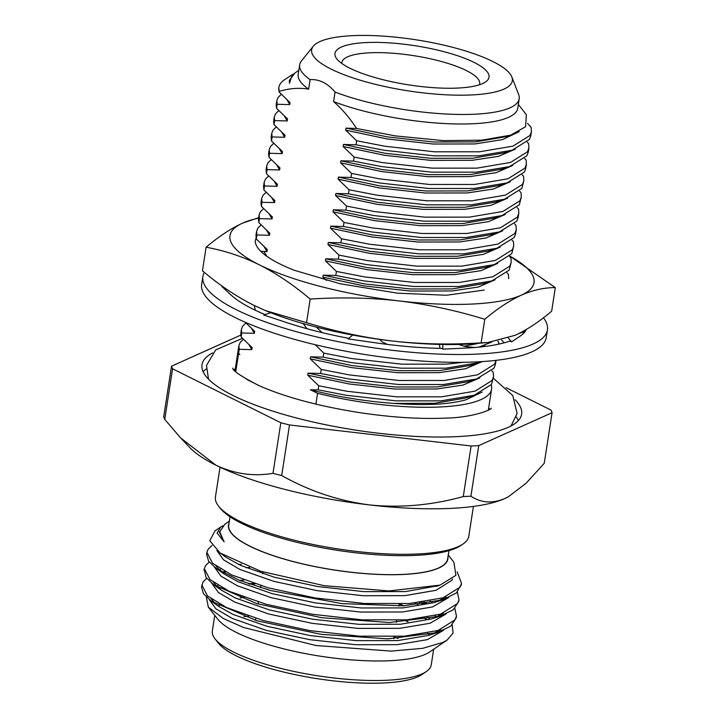 <?xml version="1.0" encoding="UTF-8"?>
<svg xmlns="http://www.w3.org/2000/svg" width="719" height="719" viewBox="0 0 719 719"><rect width="100%" height="100%" fill="white"/><g stroke="black" fill="none" stroke-linecap="round" stroke-linejoin="round"><path stroke-width="1.08" d="M315.884 404.123L317.555 393.311L310.455 389.779L318.095 389.815L318.724 385.788L347.043 391.28L396.618 396.825L441.574 396.825L475.097 391.136L492.111 380.45L493.504 376.693L493.243 372.406L491.85 370.86M320.629 373.476L321.249 369.449L349.569 374.95L399.144 380.495L444.099 380.495L477.632 374.797L494.636 364.12L496.029 360.363L495.409 364.38L494.016 368.137L476.616 378.949L443.479 384.521L398.524 384.512L348.949 378.976L320.629 373.476L308.047 373.152L307.732 375.192L318.724 385.788M482.107 361.594L479.151 362.61L446.005 368.182L401.049 368.182L351.474 362.637L323.155 357.145L310.572 356.813L310.257 358.862L321.249 369.449M323.155 357.145L323.775 353.119L352.094 358.61L401.669 364.156L446.634 364.156L463.369 362.304M315.201 344.707L323.775 353.119M316.351 327.109L322.211 332.636M335.8 275.467L336.42 271.44L364.74 276.941L414.315 282.477L459.279 282.486L492.803 276.788L509.807 266.102L511.2 262.345L509.187 270.128L491.796 280.931L458.65 286.504L413.695 286.504L364.12 280.958L335.8 275.467L323.217 275.143L322.903 277.183L326.435 280.401M338.325 259.128L338.955 255.11L367.274 260.602L416.849 266.147L461.805 266.147L495.328 260.449L512.341 249.772L513.734 246.015L511.712 253.798L494.321 264.601L461.185 270.173L416.22 270.173L366.645 264.628L338.325 259.128L325.752 258.804L325.428 260.844L336.42 271.44M340.86 242.797L341.48 238.771L369.8 244.271L419.375 249.808L464.33 249.808L497.854 244.118L514.867 233.432L516.26 229.676L515.64 233.702L514.247 237.459L496.847 248.262L463.71 253.834L418.755 253.834L369.18 248.289L340.86 242.797L328.277 242.474L327.963 244.514L338.955 255.11M343.385 226.458L344.006 222.432L372.325 227.932L421.9 233.477L466.865 233.477L500.388 227.779L517.392 217.102L518.785 213.345L518.165 217.363L516.772 221.119L499.381 231.931L466.236 237.504L421.28 237.504L371.705 231.958L343.385 226.458L330.803 226.134L330.488 228.175L341.48 238.771M345.911 210.128L346.54 206.101L374.86 211.593L424.435 217.138L469.39 217.138L502.914 211.449L519.927 200.763L521.32 197.006L519.298 204.789L501.907 215.592L468.77 221.164L423.806 221.164L374.231 215.619L345.911 210.128L333.337 209.795L333.014 211.844L344.006 222.432M523.845 180.676L521.832 188.45L504.432 199.262L471.296 204.834L426.34 204.825L376.765 199.289L348.445 193.788L335.863 193.465L335.548 195.505L346.54 206.101M348.445 193.788L349.066 189.762L377.385 195.262L426.96 200.808L471.916 200.808L505.448 195.11L522.452 184.432L523.845 180.667L523.585 176.38L522.192 174.843M350.971 177.458L351.591 173.432L379.911 178.923L429.486 184.468L474.45 184.468L507.974 178.779L524.978 168.093L526.371 164.336L525.751 168.363L524.358 172.12L506.967 182.923L473.83 188.495L428.866 188.495L379.29 182.95L350.971 177.458L338.388 177.126L338.074 179.175L349.066 189.762M353.505 161.119L354.125 157.093L382.445 162.593L432.02 168.138L476.976 168.138L510.499 162.44L527.512 151.754L528.905 147.997L528.285 152.024L526.892 155.78L509.492 166.592L476.355 172.165L431.391 172.156L381.816 166.619L353.505 161.119L340.923 160.795L340.608 162.836L351.591 173.432M356.031 144.789L356.651 140.762L384.971 146.254L434.546 151.799L479.51 151.799L513.033 146.101L530.038 135.424L531.431 131.667L530.811 135.693L529.418 139.45L512.027 150.253L478.881 155.825L433.925 155.825L384.35 150.28L356.031 144.789L343.448 144.456L343.134 146.496L354.125 157.093M518.327 104.417L526.353 114.663L525.598 126.724L510.688 135.145L481.82 140.169L443.353 140.627L395.055 135.864L356.642 128.485L345.983 128.126L345.659 130.166L356.651 140.762M356.642 128.485C349.497 117.664 341.813 108.704 333.589 101.586L335.063 92.068C327.522 83.197 319.2 79.054 310.105 79.629L308.631 89.156C298.978 87.556 289.155 88.311 279.152 91.43L278.846 87.448A128.189 32.616 8.8 0 0 279.152 91.43M281.309 94.27L278.109 97.416L276.806 100.606L277.157 104.282L289.739 104.606L290.054 102.565L279.062 91.969M277.157 104.282L276.536 108.308L276.177 104.632L276.806 100.606M278.783 110.6L275.584 113.755L274.272 116.945L274.631 120.612L287.214 120.945L287.528 118.896L276.536 108.308M274.631 120.612L274.011 124.639L273.651 120.972L274.272 116.945M276.258 126.939L273.049 130.085L271.746 133.285L272.106 136.952L284.679 137.275L285.003 135.235L274.011 124.639M272.106 136.952L271.476 140.978L271.126 137.302L271.746 133.285M273.723 143.279L270.524 146.424L269.221 149.615L269.571 153.282L282.154 153.614L282.468 151.574L271.476 140.978M269.571 153.282L268.951 157.308L268.591 153.641L269.221 149.615M271.198 159.609L267.998 162.755L266.686 165.954L267.046 169.621L279.628 169.945L279.943 167.904L268.951 157.308M267.046 169.621L266.425 173.647L266.066 169.972L266.686 165.954M268.672 175.948L265.464 179.094L264.161 182.284L264.52 185.951L277.094 186.284L277.417 184.244L266.425 173.647M264.52 185.951L263.891 189.978L263.54 186.311L264.161 182.284M266.138 192.279L262.938 195.424L261.635 198.624L261.986 202.291L274.568 202.614L274.883 200.574L263.891 189.978M261.986 202.291L261.365 206.317L261.006 202.65L261.635 198.624M263.612 208.618L260.404 211.763L259.101 214.954L259.46 218.63L272.043 218.953L272.357 216.913L261.365 206.317M259.46 218.63L258.84 222.647L258.481 218.98L259.101 214.954M261.078 224.948L257.878 228.094L256.575 231.293L256.926 234.96L269.508 235.284L269.823 233.244L258.84 222.647M256.926 234.96L256.306 238.987L255.955 235.32L256.575 231.293M260.772 251.291L266.983 251.623L267.297 249.583L256.306 238.987M245.907 322.966L242.707 326.111L241.404 329.302L241.755 332.969L254.337 333.301L254.652 331.261L245.215 322.256M241.755 332.969L241.135 336.995L240.775 333.328L241.404 329.302M243.382 339.296L240.182 342.442L238.87 345.641L239.229 349.308L251.812 349.632L252.126 347.592L241.135 336.995M239.229 349.308L238.609 353.335L238.25 349.668L238.87 345.641M235.76 371.705L238.51 353.937L239.822 354.584L238.609 353.335M246.833 379.488L260.395 386.247M531.431 131.667L531.17 127.371L527.539 123.407M528.905 147.997L528.645 143.71L527.252 142.173M526.371 164.336L526.119 160.049L524.717 158.504M521.32 197.006L521.059 192.719L519.666 191.173M518.785 213.345L518.525 209.049L517.132 207.512M516.26 229.676L515.999 225.389L514.606 223.843M513.734 246.015L513.474 241.719L512.081 240.182M511.2 262.345L510.939 258.058L509.546 256.512M508.675 278.684L508.414 274.388L507.021 272.852M491.077 385.105L491.257 385.195A128.189 32.616 -171.2 0 1 491.571 389.177A128.189 32.616 -171.2 0 1 317.555 393.311M479.438 84.77A69.734 17.741 8.8 0 0 479.69 83.826A69.734 17.741 8.8 0 0 413.488 55.624A69.734 17.741 8.8 0 0 341.858 62.481A69.734 17.741 8.8 0 0 341.813 63.461M349.892 68.215A77.94 19.826 -171.2 0 1 336.878 58.967A77.94 19.826 -171.2 0 1 415.016 45.719A77.94 19.826 -171.2 0 1 485.496 81.975A77.94 19.826 -171.2 0 1 424.596 86.918A77.94 19.826 -171.2 0 1 349.892 68.215M471.484 94.953A101.532 25.83 8.8 0 0 511.829 76.969A101.532 25.83 8.8 0 0 479.968 55.92A101.532 25.83 8.8 0 0 380.315 35.95A101.532 25.83 8.8 0 0 313.286 46.232A101.532 25.83 8.8 0 0 358.556 79.701A101.532 25.83 8.8 0 0 471.484 94.953M508.495 496.694A169.576 43.14 -171.2 0 1 508.117 496.901A169.576 43.14 -171.2 0 1 504.657 498.618A169.576 43.14 -171.2 0 1 369.557 504.927A169.576 43.14 -171.2 0 1 215.952 465.211A169.576 43.14 -171.2 0 1 189.852 447.631L180.55 437.862L215.952 465.211C234.556 473.974 253.573 476.67 272.995 473.318L280.832 422.727L172.578 368.793L164.75 419.384L180.559 437.853M281.686 475.556C309.556 491.14 338.847 500.927 369.557 504.927C400.456 508.063 431.697 505.268 463.27 496.568L471.107 445.978L289.514 424.965L281.686 475.556A193.096 49.126 -171.2 0 1 272.995 473.318M164.75 419.384A193.096 49.126 -171.2 0 1 163.698 416.777L171.535 366.187L240.73 335.126M470.909 496.209C481.047 502.949 492.299 503.758 504.657 498.618L508.387 496.748L526.056 483.303L544.247 463.288L552.084 412.697L478.746 445.618L470.909 496.209A193.096 49.126 -171.2 0 1 463.27 496.568M518.381 420.561A161.712 41.136 8.8 0 0 516.287 417.011M206.227 369.009A161.712 41.136 8.8 0 0 203.153 371.759M212.59 352.903A161.712 41.136 8.8 0 0 202.003 364.704A161.712 41.136 8.8 0 0 286.818 415.348A161.712 41.136 8.8 0 0 456.565 436.649A161.712 41.136 8.8 0 0 521.617 414.18A161.712 41.136 8.8 0 0 515.092 399.737M171.535 366.187A193.096 49.126 8.8 0 0 172.578 368.793M280.832 422.727A193.096 49.126 8.8 0 0 289.514 424.965M471.107 445.978A193.096 49.126 8.8 0 0 478.746 445.618M552.084 412.697A193.096 49.126 8.8 0 0 551.033 410.1L506.05 387.685M463.036 543.986L460.798 545.505A126.14 32.085 -171.2 0 1 362.223 553.504A126.14 32.085 -171.2 0 1 241.323 523.243A126.14 32.085 -171.2 0 1 220.266 508.27L218.594 506.149A128.189 32.616 8.8 0 0 239.993 521.365A128.189 32.616 8.8 0 0 417.245 554.007A128.189 32.616 8.8 0 0 463.036 543.986A128.189 32.616 8.8 0 0 468.806 536.203L473.417 506.419M220.05 467.197L215.439 496.973A128.189 32.616 8.8 0 0 218.594 506.149M206.713 578.373L203.126 581.788L201.518 586.938L203.405 593.633L211.404 601.228L257.034 620.803L321.267 634.356L387.667 638.84L437.35 632.585L450.669 626.186L456.143 618.016L456.448 616.03L454.839 608.436M204.268 569.637L206.047 577.465L213.938 584.898L256.926 603.672L321.761 617.729L389.356 622.51L439.884 616.246L453.204 609.838L458.668 601.677L458.974 599.7M212.033 545.523L208.186 549.118L206.874 552.309L206.569 554.277L208.654 561.242L216.464 568.567L239.265 580.296L270.668 590.551L342.01 603.609L403.35 605.829L442.41 599.907L456.385 592.977L461.301 584.34M438.329 646.048L447.155 640.045L443.192 642.328L422.736 648.322L391.145 651.099L315.92 645.509L243.435 627.462L223.321 618.502L208.348 607.178L206.371 597.112M436.703 616.956L435.193 615.68M418.063 604.679L414.944 603.061M429.719 618.834L427.454 617.36M404.06 605.793L399.539 604.023M243.912 580.008L239.616 580.431M218.1 585.437L216.581 586.174M211.143 598.846L215.628 603.978M211.404 601.237L218.971 606.584L232.956 614.377L266.983 626.294L310.275 635.578L356.256 640.647L397.967 640.575L428.533 635.389L437.35 632.585M432.649 633.924L440.864 629.493M432.245 602.495L429.989 601.021M241.314 564.19L238.735 564.523M220.625 569.106L219.106 569.834M213.669 582.507L218.145 587.639M213.938 584.906L221.497 590.245L235.481 598.037L269.508 609.964L312.801 619.239L358.79 624.308L400.501 624.236L431.058 619.05L439.884 616.246M435.202 617.576L443.389 613.163M216.194 566.177L220.706 571.326M216.464 568.567L224.022 573.906L238.016 581.707L272.043 593.624L315.326 602.908L361.315 607.977L403.026 607.897L433.593 602.72L442.41 599.907M437.763 601.228L445.924 596.824M224.894 524.187L219.394 532.267L224.157 541.856L217.129 533.076L220.76 526.991L214.909 530.973L209.768 540.688L220.113 553.019L226.557 557.576L240.541 565.368L274.568 577.294L317.861 586.569L363.85 591.638L405.552 591.566L438.051 585.733M220.113 553.019L260.521 571.183L324.224 585.688L388.934 590.937L440.055 585.131L455.891 575.335L453.878 562.204L448.252 555.05M423.842 617.972L426.502 619.445M253.825 583.486L248.432 583.729M222.162 587.774L219.762 588.582M209.283 599.655L215.925 608.84L232.318 618.457L266.354 630.383L309.637 639.658L355.626 644.727L397.337 644.655L427.428 639.622L443.605 630.248M441.16 614.673L440.666 614.107M426.709 603.502L424.039 601.992M249.682 567.471L245.997 567.74M224.688 571.434L222.288 572.252M211.817 583.316L218.45 592.51L234.852 602.127L268.879 614.044L312.172 623.328L358.161 628.388L399.863 628.316L429.971 623.283L446.139 613.909M443.695 598.334L443.192 597.777M214.343 566.985L220.985 576.18L237.378 585.787L271.405 597.714L314.697 606.989L360.686 612.058L402.397 611.986L432.505 606.944L448.674 597.561M216.859 550.529L223.429 559.768L239.912 569.457L273.939 581.374L317.223 590.659L363.212 595.718L404.923 595.647L436.029 590.29L451.811 580.314L452.431 579.101M219.529 531.413L224.157 541.856M452.233 624.847L453.114 633.035L447.155 640.045M220.715 588.241L222.243 587.818M249.484 584.098L255.029 583.882M424.866 603.789L421.747 602.297M225.613 571.929L222.701 572.495M201.823 584.978L207.485 595.898L226.647 607.6L263.325 620.542L309.988 630.626L359.563 636.171L404.518 636.171L438.051 630.473L455.055 619.796L456.448 616.057M209.238 562.033L205.652 565.449L204.349 568.648L210.011 579.559L229.172 591.27L265.85 604.203L312.513 614.287L362.088 619.832L407.053 619.832L440.576 614.143L457.581 603.457L458.974 599.718L457.374 592.096M206.874 552.309L212.545 563.229L231.698 574.93L268.376 587.872L315.048 597.956L364.623 603.502L409.578 603.502L443.102 597.804L460.115 587.126L461.508 583.379L457.185 571.866M220.76 526.991L222.863 525.769M426.259 671.591L421.783 674.629A106.655 27.133 -171.2 0 1 317.034 678.646A106.655 27.133 -171.2 0 1 218.405 643.146L215.062 638.894A110.753 28.176 8.8 0 0 317.483 675.761A110.753 28.176 8.8 0 0 426.259 671.591A110.753 28.176 8.8 0 0 431.247 664.859L433.665 649.221M398.128 638.517A110.753 28.176 8.8 0 0 394.057 636.953M248.684 616.129A110.753 28.176 8.8 0 0 243.993 616.614M214.765 615.329L212.339 630.976A110.753 28.176 8.8 0 0 215.062 638.894M448.926 550.673L447.631 559.005A110.753 28.176 -171.2 0 1 333.868 569.906A110.753 28.176 -171.2 0 1 228.732 525.122L230.017 516.781M229.019 523.261A111.005 28.239 8.8 0 0 333.859 569.969A111.005 28.239 8.8 0 0 447.919 557.153M427.472 633.205A110.753 28.176 -171.2 0 1 429.189 634.751M218.828 605.811A110.753 28.176 -171.2 0 1 220.481 604.562M240.236 597.983A110.753 28.176 -171.2 0 1 244.181 597.372M403.916 620.039A110.753 28.176 -171.2 0 1 407.853 621.728M427.643 633.169A111.005 28.239 -171.2 0 1 429.369 634.706M438.123 646.192L429.522 652.043A111.005 28.239 -171.2 0 1 426.196 653.931A111.005 28.239 -171.2 0 1 315.659 655.44A111.005 28.239 -171.2 0 1 217.857 619.275L208.348 607.178M218.648 605.713A111.005 28.239 -171.2 0 1 220.311 604.472M240.056 597.92A111.005 28.239 -171.2 0 1 243.993 597.309M404.114 620.03A111.005 28.239 -171.2 0 1 408.041 621.719M422.988 604.059A128.189 32.616 8.8 0 0 419.545 602.576M477.425 394.129L465.975 399.8C448.998 404.509 424.974 405.714 393.904 403.395C365.27 401.355 337.454 396.816 310.455 389.779M493.504 376.693L491.481 384.476L474.091 395.279L465.274 398.083L434.707 403.269L393.904 403.395M293.649 73.868L292.291 74.659L289.478 83.323L289.344 80.447M289.478 83.323L289.362 80.312L295.096 72.835L298.798 70.426M251.812 349.632L249.044 344.787M254.337 333.301L251.569 328.457M266.983 251.623L264.215 246.779M269.508 235.284L266.74 230.448M272.043 218.953L269.274 214.109M274.568 202.614L271.8 197.77M277.094 186.284L274.325 181.44M279.628 169.945L276.86 165.1M282.154 153.614L279.385 148.77M284.679 137.275L281.911 132.431M287.214 120.945L284.445 116.101M289.739 104.606L286.971 99.761M476.616 378.949L467.799 381.753L437.233 386.939L395.522 387.011L349.533 381.942L308.047 373.152M479.95 377.79L463.171 385.033L436.918 388.979L395.207 389.051L349.218 383.982L307.732 375.192M479.151 362.61L470.325 365.414L439.758 370.6L398.056 370.671L352.067 365.603L310.572 356.813M482.323 361.585L465.544 368.739L439.444 372.64L397.742 372.712L351.753 367.652L310.257 358.862M485.01 345.12L482.647 346.738M491.796 280.931L482.97 283.744L452.404 288.921L410.702 288.993L364.713 283.933L323.217 275.143M495.13 279.781L478.342 287.016L452.089 290.97L410.378 291.042L364.389 285.973L322.903 277.183M494.321 264.601L485.505 267.405L454.938 272.591L413.227 272.663L367.238 267.594L325.752 258.804M497.656 263.451L480.876 270.686L454.615 274.631L412.913 274.703L366.924 269.634L325.428 260.844M496.847 248.262L488.03 251.075L457.464 256.252L415.753 256.324L369.764 251.264L328.277 242.474M500.181 247.111L483.402 254.346L457.149 258.292L415.438 258.373L369.449 253.304L327.963 244.514M499.381 231.931L490.556 234.736L459.989 239.921L418.287 239.993L372.298 234.924L330.803 226.134M502.716 230.772L485.936 238.016L459.675 241.961L417.964 242.033L371.984 236.964L330.488 228.175M501.907 215.592L493.09 218.396L462.524 223.582L420.813 223.654L374.824 218.594L333.337 209.795M505.241 214.442L488.462 221.677L462.209 225.622L420.498 225.694L374.509 220.634L333.014 211.844M504.432 199.262L495.616 202.066L465.049 207.252L423.338 207.324L377.358 202.255L335.863 193.465M507.767 198.102L490.987 205.346L464.735 209.292L423.024 209.364L377.035 204.295L335.548 195.505M506.967 182.923L498.141 185.727L467.575 190.912L425.873 190.984L379.884 185.915L338.388 177.126M510.301 181.772L493.522 189.007L467.26 192.953L425.558 193.025L379.569 187.965L338.074 179.175M509.492 166.592L500.676 169.396L470.109 174.582L428.398 174.654L382.409 169.585L340.923 160.795M512.827 165.433L496.047 172.677L469.795 176.622L428.084 176.694L382.095 171.625L340.608 162.836M512.027 150.253L503.201 153.057L472.635 158.243L430.933 158.315L384.944 153.246L343.448 144.456M515.361 149.103L498.573 156.338L472.32 160.283L430.609 160.355L384.62 155.295L343.134 146.496M510.688 135.145L505.727 136.727L475.169 141.904L433.458 141.985L387.469 136.916L345.983 128.126M519.235 131.631L502.536 139.621L474.846 143.953L433.144 144.025L387.155 138.956L345.659 130.166M474.091 395.279L440.954 400.851L395.989 400.851L346.414 395.306L318.095 389.815M491.58 342.109L478.728 347.151M482.224 392.053L465.975 399.8M498.555 344.024L498.671 342.783M439.129 348.347L440.019 348.311M463.971 346.261L478.719 343.305M313.286 46.232L301.468 60.917A111.077 28.257 8.8 0 0 299.67 64.8L298.196 74.318A111.077 28.257 8.8 0 0 308.631 89.156M292.291 74.659L285.03 79.387A128.189 32.616 8.8 0 0 278.846 87.448M333.589 101.586A111.077 28.257 8.8 0 0 450.121 123.794A111.077 28.257 8.8 0 0 517.725 108.308L519.199 98.782A111.077 28.257 8.8 0 0 518.66 94.54L511.829 76.969M299.67 64.8A111.077 28.257 8.8 0 0 310.105 79.629M335.063 92.068A111.077 28.257 8.8 0 0 451.595 114.267A111.077 28.257 8.8 0 0 519.199 98.782M238.51 353.937A128.189 32.616 -171.2 0 1 238.205 349.955A128.189 32.616 -171.2 0 1 238.232 349.802M526.362 329.428A153.83 39.132 -171.2 0 1 520.125 336.159A153.83 39.132 -171.2 0 1 519.531 336.546L511.622 341.867L509.87 341.058A153.83 39.132 -171.2 0 1 465.301 348.104A153.83 39.132 -171.2 0 1 463.746 348.167L442.751 349.155L442.859 344.491M439.336 344.41L440.028 348.364M442.751 349.155L442.58 348.409A153.83 39.132 -171.2 0 1 376.046 342.891A153.83 39.132 -171.2 0 1 374.132 342.612L348.05 338.883L352.768 335.063M497.925 341.004L499.202 344.042M501.664 340.105L504.145 342.828M511.622 341.867L508.306 338.038M519.163 333.373L525.095 331.576M255.335 310.257L254.319 305.548M265.023 314.571A153.83 39.132 -171.2 0 1 230.745 294.763A153.83 39.132 -171.2 0 1 230.152 294.206L221.937 286.584L222.674 286.477M307.004 328.718L303.13 323.541M348.724 338.343A153.83 39.132 -171.2 0 1 286.459 322.516A153.83 39.132 -171.2 0 1 284.904 322.004L263.711 314.985L270.811 312.747M387.298 344.392L382.364 341.992L379.515 339.377M543.447 317.753A174.34 44.353 -171.2 0 1 547.447 329.868L546.233 337.705A174.34 44.353 -171.2 0 1 367.157 354.862A174.34 44.353 -171.2 0 1 201.662 284.365L202.875 276.527A174.34 44.353 -171.2 0 1 204.358 272.375M547.447 329.868A174.34 44.353 -171.2 0 1 368.38 347.025A174.34 44.353 -171.2 0 1 202.875 276.527M525.616 329.868A153.83 39.132 -171.2 0 1 525.787 330.524M310.186 299.077C340.581 297.082 370.105 297.693 398.766 300.901A153.83 39.132 -171.2 0 0 521.32 295.167C532.878 290.09 544.202 287.573 555.302 287.618L509.879 256.18A153.83 39.132 -171.2 0 1 521.32 295.167C509.726 300.479 497.539 308.514 484.786 319.272C456.062 310.446 427.392 304.317 398.766 300.901A153.83 39.132 -171.2 0 1 259.424 264.871C242.33 256.476 224.562 250.589 206.101 247.219C218.855 236.461 231.042 228.426 242.636 223.115A153.83 39.132 8.8 0 0 259.424 264.871C276.482 273.49 293.397 284.886 310.186 299.077L306.537 322.651C335.252 331.477 363.922 337.606 392.547 341.031A153.83 39.132 -171.2 0 1 266.372 310.959A153.83 39.132 -171.2 0 1 265.284 310.509M258.687 217.668L242.636 223.115A153.83 39.132 -171.2 0 1 258.606 218.154M263.882 251.416L266.884 256.332M256.072 238.169L255.227 241.485A128.189 32.616 -171.2 0 0 294.17 270.236L339.853 283.69L397.463 293.172L446.319 295.257L484.255 290.063M255.515 239.643L256.144 238.456M206.101 247.219L202.452 270.793C219.232 284.985 236.156 296.381 253.214 305L265.455 310.581L306.537 322.651M487.653 342.541L476.508 343.493A153.83 39.132 -171.2 0 1 392.547 341.031C421.208 344.23 450.732 344.841 481.128 342.846L487.653 342.541L515.11 335.306C526.694 330.003 538.873 321.968 551.653 311.201L555.302 287.618M484.786 319.272L481.128 342.846M232.794 368.101C232.219 370.42 240.919 376.253 258.894 385.582C285.623 397.355 319.766 406.46 361.324 412.895C392.52 417.46 420.57 419.204 445.465 418.116C473.138 417.658 492.254 409.417 491.239 408.113M489.819 409.264L488.659 407.97M235.293 368.748L233.792 369.629M511.029 425.981L517.123 413.488L512.755 395.504L493.27 378.185M208.528 379.156L206.497 365.405L215.709 349.901L242.447 338.352M436.118 586.38L440.055 585.131M262.983 571.965L262.705 573.789M260.862 585.697L260.557 587.675M258.328 602.037L258.022 604.005M255.802 618.376L255.497 620.344M399.153 604.032L398.847 606.018M396.627 620.371L396.322 622.357M394.093 636.701L393.787 638.697M204.349 568.648L204.043 570.607M461.508 583.361L461.203 585.329M229.343 521.158L224.885 524.187M481.676 346.279L479.007 347.124M238.205 349.955L234.96 370.923M491.571 389.177L488.318 410.145M458.425 344.446L465.121 346.513L474.693 347.511M266.372 310.959L265.455 310.581"/></g></svg>
